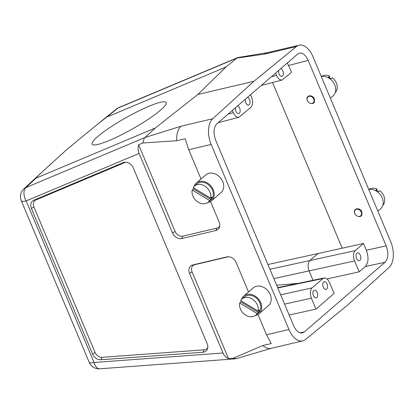 <?xml version="1.0" encoding="UTF-8"?>
<svg xmlns="http://www.w3.org/2000/svg" width="414" height="414" viewBox="0 0 414 414"><rect width="100%" height="100%" fill="white"/><g stroke="black" fill="none" stroke-linecap="round" stroke-linejoin="round"><path stroke-width="0.62" d="M257.989 314.49L266.523 334.781L288.941 329.503A19.898 11.302 -103.3 0 0 302.753 340.888A19.898 11.302 -103.3 0 0 305.527 339.49L347.905 304.823L389.103 267.346A19.898 11.302 76.7 0 0 390.697 241.662L312.901 56.589A19.898 11.302 76.7 0 0 299.089 45.204A19.898 11.302 76.7 0 0 296.315 46.601L253.932 81.268L197.794 94.49L226.06 66.959L106.755 117.131L97.725 124.076L66.757 149.589L44.51 169.787C38.197 175.629 35.392 178.408 36.09 178.129L155.4 127.957L197.794 94.49M142.752 142.996L144.186 138.333L144.874 137.546L180.954 126.234A19.898 11.302 76.7 0 0 176.757 140.719L142.752 142.996L138.612 144.74C137.826 147.767 137.986 150.665 139.099 153.423L172.545 232.999A7.84 6.189 -130.8 0 0 181.782 238.547L215.797 230.536A7.84 6.189 -130.8 0 0 219.565 226.862A7.84 6.189 -130.8 0 0 219.125 222.028L210.503 201.52M201.033 178.993L188.722 149.708L185.156 138.742L176.757 140.719M271.33 348.277L236.27 358.695L233.222 358.224L228.497 358.571C226.018 357.567 224.181 355.714 222.991 353.002L189.54 273.426A7.84 6.189 49.2 0 1 192.872 264.919L226.882 256.908A7.84 6.189 49.2 0 1 227.503 256.799A7.84 6.189 49.2 0 1 236.12 262.46L248.519 291.958M288.941 329.503L211.14 144.429A19.898 11.302 -103.3 0 1 212.734 118.746L253.932 81.268M31.386 208.439L92.601 354.063A7.84 6.189 49.2 0 0 100.933 359.75L202.922 352.262A7.84 6.189 49.2 0 0 207.59 348.448A7.84 6.189 49.2 0 0 207.155 343.615L133.292 167.908A7.84 6.189 -130.8 0 0 124.676 162.247A7.84 6.189 -130.8 0 0 123.212 162.635L33.865 200.205A7.84 6.189 -130.8 0 0 31.386 208.439L33.896 206.876A6.634 5.237 49.2 0 1 35.992 199.91L125.338 162.34A6.634 5.237 -130.8 0 1 125.69 162.21M385.051 262.222L365.246 266.595C368.507 262.849 368.879 257.399 366.354 250.242L386.164 245.875L308.182 60.366C305.718 55.057 302.769 52.666 299.332 53.183L297.578 54.125L216.786 123.869C213.52 127.615 213.153 133.065 215.678 140.217L293.655 325.725C296.046 330.9 298.929 333.311 302.298 332.959L304.264 331.961L385.051 262.222C388.316 258.476 388.689 253.026 386.164 245.875M365.246 266.595L359.15 271.858L354.56 260.939C352.966 256.421 353.199 252.98 355.264 250.61L363.513 243.489L366.354 250.242M359.942 260.344A3.98 2.261 -103.3 0 1 359.357 260.654A3.98 2.261 -103.3 0 1 356.242 257.296A3.98 2.261 -103.3 0 1 357.53 252.902A3.98 2.261 -103.3 0 1 360.49 255.707A3.98 2.261 -103.3 0 1 359.942 260.344M247.484 97.368A3.98 2.261 -103.3 0 1 249.875 100.752A3.98 2.261 -103.3 0 1 249.161 104.778A3.98 2.261 -103.3 0 1 248.576 105.084A3.98 2.261 -103.3 0 1 246.071 103.35A3.98 2.261 -103.3 0 1 245.378 99.189M218.085 122.746L239.002 117.24L250.843 107.376C252.907 105.011 253.14 101.57 251.546 97.052L250.563 94.713M239.002 117.24C236.834 117.566 234.971 116.055 233.413 112.701L232.43 110.362M237.615 105.886A3.98 2.261 -103.3 0 1 240.006 109.27A3.98 2.261 -103.3 0 1 239.292 113.296A3.98 2.261 -103.3 0 1 238.707 113.602A3.98 2.261 -103.3 0 1 236.208 111.868A3.98 2.261 -103.3 0 1 235.509 107.707M275.6 73.097L276.583 75.436C278.141 78.789 280.004 80.3 282.172 79.974L291.534 72.253L287.378 62.928M280.785 68.62A3.98 2.261 -103.3 0 1 283.176 72.005A3.98 2.261 -103.3 0 1 282.462 76.031A3.98 2.261 -103.3 0 1 281.877 76.336A3.98 2.261 -103.3 0 1 279.378 74.608A3.98 2.261 -103.3 0 1 278.679 70.442M100.933 359.75L102.16 357.313A6.634 5.237 49.2 0 1 95.111 352.505L33.896 206.876M102.16 357.313L204.149 349.825A6.634 5.237 -130.8 0 0 207.776 347.449M138.612 144.74L175.055 231.442A6.634 5.237 -130.8 0 0 182.869 236.135L216.884 228.124A6.634 5.237 -130.8 0 0 219.751 225.863M323.639 281.96A3.98 2.261 76.7 0 0 323.096 286.591A3.98 2.261 76.7 0 0 326.051 289.396A3.98 2.261 76.7 0 0 326.641 289.091A3.98 2.261 76.7 0 0 327.184 284.454A3.98 2.261 76.7 0 0 324.229 281.649A3.98 2.261 76.7 0 0 323.639 281.96M313.776 290.473A3.98 2.261 76.7 0 0 313.227 295.11A3.98 2.261 76.7 0 0 316.187 297.914A3.98 2.261 76.7 0 0 316.772 297.609A3.98 2.261 76.7 0 0 317.321 292.972A3.98 2.261 76.7 0 0 314.361 290.167A3.98 2.261 76.7 0 0 313.776 290.473M277.882 288.196L279.538 287.233L324.064 277.985L322.822 278.612L312.094 287.875C310.029 290.24 309.796 293.686 311.39 298.204L315.98 309.118L289.163 315.038M324.064 277.985C326.191 277.763 328.012 279.284 329.523 282.55L334.114 293.469L315.98 309.118M299.089 45.204L267.304 52.692A19.898 11.302 76.7 0 0 264.53 54.084L236.932 58.079L237.75 57.567L267.754 52.599M237.015 58.007L226.06 66.959M118.849 107.568A10.614 10.614 0 0 0 116.298 109.089A10.614 8.306 51.1 0 1 117.907 108.132A10.614 6.313 -112.8 0 1 118.849 107.568L237.859 57.52M272.541 82.51L342.192 248.193L267.936 264.53M327.024 278.943L359.15 271.858M298.142 283.367L276.645 285.262M314.361 98.827L314.469 101.891C313.108 105.43 306.986 103.045 306.924 98.951C306.686 94.827 312.72 94.728 314.361 98.827M361.846 211.797L361.955 214.861C360.599 218.401 354.472 216.01 354.41 211.916C354.172 207.792 360.206 207.693 361.846 211.797M342.192 248.193L363.513 243.489M313.01 280.278L309.098 270.968C307.576 266.435 307.809 262.993 309.796 260.644L317.812 253.725M354.56 260.939L273.851 278.606M144.791 137.619A10.614 6.313 67.2 0 0 144.186 138.333M155.4 127.957L144.776 137.634M266.523 334.781L271.242 343.537L262.843 345.514A19.898 11.302 -103.3 0 0 270.968 348.371L302.753 340.888M139.099 153.423L26.139 200.925A10.614 6.313 -112.8 0 1 25.844 187.604A10.614 8.44 -132.8 0 0 23.867 188.877L44.51 169.787M233.222 358.224L262.843 345.514M228.497 358.571L192.049 271.869A6.634 5.237 49.2 0 1 194.865 264.67L228.461 256.758M97.652 136.599A42.456 6.474 150.6 0 1 137.846 111.413A42.456 6.474 150.6 0 1 166.112 102.553A42.456 6.474 150.6 0 1 132.289 129.013A42.456 6.474 150.6 0 1 92.115 144.186A42.456 6.474 150.6 0 1 97.652 136.599M361.381 214.814A3.98 3.141 49.2 0 1 355.372 214.473A3.98 3.141 49.2 0 1 357.442 209.184A3.98 3.141 49.2 0 1 361.381 214.814M377.868 211.15L380.497 208.884A11.675 9.217 -130.8 0 0 382.22 197.845A11.675 9.217 -130.8 0 0 368.776 189.514M368.895 189.493A10.614 8.378 49.2 0 1 377.154 189.069L375.922 190.135A10.614 8.378 -130.8 0 1 378.577 191.729L379.809 190.663A10.614 8.378 49.2 0 1 384.171 203.227A10.614 8.378 49.2 0 1 382.727 205.515M377.154 189.069L376.611 190.461M241.114 301.201A11.675 9.217 49.2 0 1 241.16 300.885M241.512 299.451A11.675 9.217 49.2 0 1 243.748 296.082A11.675 9.217 49.2 0 1 258.346 298.898A11.675 9.217 49.2 0 1 259.004 313.755A11.675 9.217 49.2 0 1 255.345 315.473M255.842 315.08A10.614 8.378 -130.8 0 0 257.172 313.522L239.69 303.017A10.614 8.378 -130.8 0 0 245.719 315.189A10.614 8.378 -130.8 0 0 255.842 315.08L258.31 312.953A10.614 8.378 -130.8 0 0 257.715 299.446A10.614 8.378 -130.8 0 0 244.441 296.885L241.973 299.011A10.614 8.378 -130.8 0 0 240.643 300.574L258.124 311.074A10.614 8.378 -130.8 0 0 253.145 299.612A10.614 8.378 -130.8 0 0 241.973 299.011M243.748 296.082L253.244 287.885A11.675 9.217 49.2 0 1 270.223 294.52A11.675 9.217 49.2 0 1 268.5 305.558L259.004 313.755M257.172 313.522L258.403 312.456L240.922 301.956L239.69 303.017M258.124 311.074L259.361 310.014A10.614 8.378 49.2 0 1 258.403 312.456M240.922 301.956A10.614 8.378 49.2 0 1 241.212 300.916M208.356 202.115A10.614 8.378 -130.8 0 0 209.681 200.552L192.199 190.052A10.614 8.378 -130.8 0 0 198.234 202.223A10.614 8.378 -130.8 0 0 208.356 202.115L210.824 199.988A10.614 8.378 -130.8 0 0 210.229 186.476A10.614 8.378 -130.8 0 0 196.95 183.919L194.487 186.046A10.614 8.378 -130.8 0 0 193.157 187.609L210.638 198.109A10.614 8.378 -130.8 0 0 205.66 186.647A10.614 8.378 -130.8 0 0 194.487 186.046M193.628 188.235A11.675 9.217 49.2 0 1 193.674 187.92M194.026 186.481A11.675 9.217 49.2 0 1 196.257 183.112A11.675 9.217 49.2 0 1 210.861 185.933A11.675 9.217 49.2 0 1 211.518 200.79A11.675 9.217 49.2 0 1 207.859 202.503M196.257 183.112L205.758 174.915A11.675 9.217 49.2 0 1 222.737 181.549A11.675 9.217 49.2 0 1 221.014 192.593L211.518 200.79M209.681 200.552L210.917 199.486L193.436 188.986L192.199 190.052M210.638 198.109L211.87 197.043A10.614 8.378 49.2 0 1 210.917 199.486M193.436 188.986A10.614 8.378 49.2 0 1 193.721 187.951M313.895 101.849A3.98 3.141 49.2 0 1 307.887 101.502A3.98 3.141 49.2 0 1 309.957 96.214A3.98 3.141 49.2 0 1 313.895 101.849M330.382 98.185L333.006 95.919A11.675 9.217 -130.8 0 0 334.735 84.875A11.675 9.217 -130.8 0 0 321.29 76.549M321.409 76.528A10.614 8.378 49.2 0 1 329.668 76.104L328.437 77.17A10.614 8.378 -130.8 0 1 331.086 78.763L332.323 77.697A10.614 8.378 49.2 0 1 336.685 90.262A10.614 8.378 49.2 0 1 335.242 92.55M329.668 76.104L329.125 77.496M211.14 144.429L188.722 149.708M23.867 188.877A10.614 10.614 0 0 0 21.29 200.78A10.614 2.479 -22.8 0 0 26.139 200.925L94.045 362.467L222.991 353.002M296.315 46.601L264.53 54.084M236.927 58.084L117.907 108.132L106.755 117.131M300.078 332.83L304.264 331.961M308.182 60.366L288.693 65.495M269.928 269.281L355.264 250.61M322.822 278.612L277.778 287.958M280.661 294.809L312.094 287.875M271.268 76.838L276.583 75.436M180.954 126.234L212.734 118.746M36.09 178.129L25.844 187.604L144.864 137.552M235.535 358.824L99.758 368.796A10.614 5.625 -94.2 0 1 94.045 362.467A10.614 2.479 157.2 0 1 89.196 362.322L21.29 200.78M181.782 238.547L182.869 236.135M215.797 230.536L216.884 228.124M172.545 232.999L175.055 231.442M202.922 352.262L204.149 349.825M92.601 354.063L95.111 352.505M33.865 200.205L35.992 199.91M123.212 162.635L125.338 162.34M226.882 256.908L228.109 256.758M192.872 264.919L194.865 264.67M189.54 273.426L192.049 271.869M311.39 298.204L284.573 304.119M228.098 114.098L233.413 112.701M116.298 109.089L97.725 124.076M261.255 85.481L282.172 79.974M277.628 287.59L279.559 287.223M89.196 362.322A10.614 10.614 0 0 0 99.758 368.796"/></g></svg>
